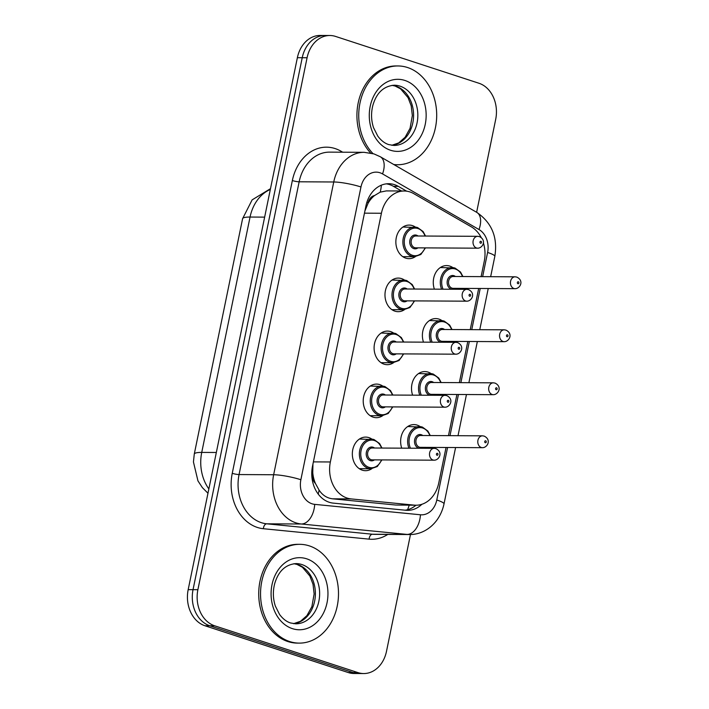 <?xml version="1.0" encoding="UTF-8"?>
<svg xmlns="http://www.w3.org/2000/svg" width="709" height="709" viewBox="0 0 709 709"><rect width="100%" height="100%" fill="white"/><g stroke="black" fill="none" stroke-linecap="round" stroke-linejoin="round"><path stroke-width="1.06" d="M401.737 448.159A16.794 13.249 -89.7 0 1 413.967 424.594A16.794 13.249 -89.7 0 1 417.22 425.125A16.794 13.249 -89.7 0 1 420.251 426.641M412.62 395.152A16.794 13.249 -89.7 0 1 424.851 371.587A16.794 13.249 -89.7 0 1 428.103 372.119A16.794 13.249 -89.7 0 1 431.125 373.634M423.495 342.155A16.794 13.249 -89.7 0 1 435.734 318.589A16.794 13.249 -89.7 0 1 438.977 319.112A16.794 13.249 -89.7 0 1 442.008 320.628M434.378 289.148A16.794 13.249 -89.7 0 1 446.608 265.583A16.794 13.249 -89.7 0 1 449.861 266.114A16.794 13.249 -89.7 0 1 452.891 267.63M371.8 468.711A16.794 13.249 -89.7 0 1 365.498 470.687A16.794 13.249 -89.7 0 1 362.246 470.156A16.794 13.249 -89.7 0 1 352.444 451.748A16.794 13.249 -89.7 0 1 365.676 437.099A16.794 13.249 -89.7 0 1 368.928 437.63A16.794 13.249 -89.7 0 1 371.959 439.146M382.674 415.704A16.794 13.249 -89.7 0 1 376.373 417.681A16.794 13.249 -89.7 0 1 373.129 417.158A16.794 13.249 -89.7 0 1 363.327 398.742A16.794 13.249 -89.7 0 1 376.559 384.092A16.794 13.249 -89.7 0 1 379.802 384.624A16.794 13.249 -89.7 0 1 382.833 386.139M393.557 362.707A16.794 13.249 -89.7 0 1 387.256 364.683A16.794 13.249 -89.7 0 1 384.012 364.151A16.794 13.249 -89.7 0 1 374.21 345.735A16.794 13.249 -89.7 0 1 387.442 331.094A16.794 13.249 -89.7 0 1 390.686 331.617A16.794 13.249 -89.7 0 1 393.717 333.133M404.44 309.7A16.794 13.249 -89.7 0 1 398.139 311.676A16.794 13.249 -89.7 0 1 394.886 311.145A16.794 13.249 -89.7 0 1 385.084 292.737A16.794 13.249 -89.7 0 1 398.316 278.088A16.794 13.249 -89.7 0 1 401.569 278.619A16.794 13.249 -89.7 0 1 404.6 280.135M415.314 256.693A16.794 13.249 -89.7 0 1 409.013 258.67A16.794 13.249 -89.7 0 1 405.77 258.147A16.794 13.249 -89.7 0 1 395.968 239.731A16.794 13.249 -89.7 0 1 409.199 225.081A16.794 13.249 -89.7 0 1 412.443 225.613A16.794 13.249 -89.7 0 1 415.474 227.128M481.216 237.568A29.636 23.388 90.3 0 0 471.37 226.871L413.781 193.663A29.636 23.388 90.3 0 0 409.944 191.935A29.636 23.388 90.3 0 0 404.21 191.005A29.636 23.388 90.3 0 0 381.415 213.249L330.359 461.967A29.636 23.388 90.3 0 0 351.123 498.914L414.251 505.127A29.636 23.388 90.3 0 0 415.961 505.216A29.636 23.388 90.3 0 0 438.756 482.971L446.041 447.485M315.452 483.494A29.636 23.388 -89.7 0 1 312.758 472.673L312.66 473.178A9.882 7.799 90.3 0 0 315.452 483.494L319.068 490.061C322.48 495.236 326.991 498.152 332.61 498.817L395.737 505.03L415.961 505.216A29.636 23.388 -89.7 0 1 405.096 510.196M404.21 191.005L386.308 190.907L380.219 192.139L374.565 195.533A9.882 7.799 90.3 0 0 368.148 202.845A29.636 4.467 -168.4 0 0 366.845 202.428M368.148 202.845L368.042 203.35A29.636 23.388 -89.7 0 1 374.565 195.533M368.042 203.35L364.887 211.043M312.953 464.041L312.758 472.673M481.11 276.634L484.265 261.24A29.636 23.388 90.3 0 0 483.378 242.859M448.469 435.645L456.915 394.488M459.352 382.638L467.798 341.481M470.227 329.641L478.681 288.474M410.476 534.524L386.502 651.305A29.636 23.388 -89.7 0 1 363.717 673.55A29.636 23.388 -89.7 0 1 357.983 672.611L214.632 625.79L209.775 625.763A29.636 23.388 -89.7 0 1 193.034 589.675L302.229 57.721A29.636 23.388 -89.7 0 1 325.023 35.477A29.636 23.388 -89.7 0 0 302.229 57.721L193.034 589.675A29.636 23.388 -89.7 0 0 209.775 625.763L353.126 672.584L209.775 625.763L204.928 625.746A29.636 23.388 -89.7 0 1 188.177 589.649L297.372 57.695A29.636 23.388 -89.7 0 1 320.167 35.45L329.88 35.503A29.636 23.388 -89.7 0 1 335.614 36.443L478.956 83.254A29.636 23.388 -89.7 0 1 495.697 119.351L476.625 212.292M363.717 673.55L358.86 673.523A29.636 23.388 -89.7 0 1 353.126 672.584A29.636 23.388 -89.7 0 0 358.86 673.523L354.004 673.497A29.636 23.388 -89.7 0 1 348.27 672.557L204.928 625.746M406.647 191.173L398.298 186.361A29.636 23.388 90.3 0 0 394.452 184.641A29.636 23.388 90.3 0 0 388.727 183.711A29.636 23.388 90.3 0 0 365.933 205.956L312.509 466.176A29.636 23.388 90.3 0 0 333.274 503.124L405.876 510.267A29.636 23.388 90.3 0 0 407.586 510.356A29.636 23.388 90.3 0 0 421.882 504.285M386.299 183.853A29.636 23.388 -89.7 0 1 389.604 184.615A29.636 23.388 -89.7 0 1 393.442 186.334L401.507 190.987M214.632 625.79A29.636 23.388 -89.7 0 1 197.891 589.702L307.086 57.748A29.636 23.388 -89.7 0 1 329.88 35.503M372.978 153.605A49.4 38.977 -89.7 0 1 361.058 98.666A49.4 38.977 -89.7 0 1 397.979 65.955A49.4 38.977 -89.7 0 1 407.533 67.515A49.4 38.977 -89.7 0 1 436.363 121.664A49.4 38.977 -89.7 0 1 397.448 164.745A49.4 38.977 -89.7 0 1 393.761 164.506M370.603 153.011A49.4 38.977 -89.7 0 1 359.366 98.223A49.4 38.977 -89.7 0 1 396.163 65.946L397.979 65.955M397.448 164.745L395.631 164.736A49.4 38.977 -89.7 0 1 394.089 164.692M289.697 641.556A49.4 38.977 -89.7 0 1 260.868 587.406A49.4 38.977 -89.7 0 1 299.783 544.326A49.4 38.977 -89.7 0 1 309.337 545.886A49.4 38.977 -89.7 0 1 338.166 600.036A49.4 38.977 -89.7 0 1 299.251 643.116A49.4 38.977 -89.7 0 1 289.697 641.556M299.251 643.116L297.434 643.107A49.4 38.977 -89.7 0 1 287.881 641.548A49.4 38.977 -89.7 0 1 259.051 587.398A49.4 38.977 -89.7 0 1 297.966 544.317L299.783 544.326M318.244 494.102A29.636 18.159 -84.4 0 0 319.068 490.061M380.219 192.139A29.636 16.608 -60 0 0 381.327 185.182M407.542 509.727A29.636 18.159 -84.4 0 0 409.208 505.18M312.66 473.178A29.636 4.467 -168.4 0 0 311.765 472.894M364.453 213.161L381.415 213.249M395.737 505.03L414.251 505.127M332.61 498.817L351.123 498.914M313.396 461.878L330.359 461.967M207.967 493.234L202.393 487.659L197.953 480.879L193.442 461.976L194.275 454.079A34.581 5.211 11.6 0 1 201.737 452.413A39.518 31.187 90.3 0 0 208.854 488.935M270.324 189.463A39.518 31.187 90.3 0 0 250.055 217.051A34.581 5.211 -168.4 0 0 242.584 218.718L252.138 199.867L270.492 188.674M264.652 217.131L250.055 217.051L201.737 452.413L216.334 452.484M188.177 589.649L197.891 589.702M297.372 57.695L307.086 57.748M348.27 672.557L357.983 672.611M482.643 276.643L487.606 252.457A19.763 15.589 90.3 0 0 479.009 229.539L382.55 173.918A19.763 15.589 90.3 0 0 379.989 172.766A19.763 15.589 90.3 0 0 360.97 186.972L300.873 479.736A19.763 15.589 90.3 0 0 312.04 503.798A19.763 15.589 90.3 0 0 314.716 504.365L420.455 514.778A19.763 15.589 90.3 0 0 436.788 500.005L447.574 447.494M420.455 514.778A19.763 12.106 -84.4 0 1 407.072 534.418L301.334 524.004A39.518 31.187 -89.7 0 1 295.972 522.87A39.518 31.187 -89.7 0 1 273.647 474.746L333.744 181.983A39.518 31.187 -89.7 0 1 364.134 152.32L329.543 152.134A39.518 31.187 90.3 0 0 299.154 181.796L239.057 474.56A39.518 31.187 90.3 0 0 261.382 522.684A39.518 31.187 90.3 0 0 266.735 523.818L372.473 534.231A39.518 31.187 90.3 0 0 374.76 534.347L409.35 534.533A39.518 31.187 -89.7 0 1 407.072 534.418L372.473 534.231A4.936 3.022 95.6 0 0 369.132 539.141L263.393 528.719A44.463 35.078 -89.7 0 1 232.251 473.311L292.347 180.547A4.936 0.744 -168.4 0 0 299.154 181.796L333.744 181.983A19.763 2.978 11.6 0 1 360.97 186.972M263.393 528.719A4.936 3.022 95.6 0 1 266.735 523.818L301.334 524.004A19.763 12.106 -84.4 0 0 314.716 504.365M292.347 180.547A44.463 35.078 -89.7 0 1 335.135 148.58A44.463 35.078 -89.7 0 1 340.896 151.159L342.704 152.205M387.796 534.418A44.463 35.078 -89.7 0 1 369.132 539.141M300.873 479.736A19.763 2.978 11.6 0 0 273.647 474.746L239.057 474.56A4.936 0.744 -168.4 0 1 232.251 473.311M450.002 435.654L458.448 394.496M460.885 382.647L469.331 341.49M471.76 329.65L480.215 288.483M340.604 152.196A4.936 2.765 120 0 1 340.896 151.159M436.788 500.005A19.763 2.978 11.6 0 1 444.011 503.913L455.586 447.539M487.606 252.457A19.763 2.978 11.6 0 1 494.829 256.366C497.869 237.364 491.842 222.688 476.74 212.354L380.281 156.733A19.763 11.069 -60 0 1 382.55 173.918M479.009 229.539A19.763 11.069 -60 0 0 476.74 212.354M393.442 186.334L398.298 186.361M425.453 247.893L420.818 254.513L414.49 256.729A14.818 11.69 -89.7 0 1 411.628 256.259A14.818 11.69 -89.7 0 1 402.978 240.014A14.818 11.69 -89.7 0 1 414.65 227.084A14.818 11.69 -89.7 0 1 417.512 227.554M425.072 236.035A13.834 10.919 90.3 0 0 417.929 228.52A13.834 10.919 90.3 0 0 404.617 238.463A13.834 10.919 90.3 0 0 412.425 255.302A13.834 10.919 90.3 0 0 425.001 247.893M417.956 247.858A6.913 5.459 -89.7 0 1 413.799 248.611A6.913 5.459 -89.7 0 1 409.899 240.183A6.913 5.459 -89.7 0 1 416.555 235.211A6.913 5.459 -89.7 0 1 418.018 236M415.811 235.991A5.929 4.679 90.3 0 0 411.149 241.157A5.929 4.679 90.3 0 0 414.605 247.654A5.929 4.679 90.3 0 0 415.749 247.84L477.653 248.177A5.929 4.679 -89.7 0 1 476.51 247.99A5.929 4.679 -89.7 0 1 473.045 241.485A5.929 4.679 -89.7 0 1 477.715 236.319L415.811 235.991M480.525 243.222A0.984 0.78 90.3 0 0 480.915 241.308A0.984 0.78 90.3 0 0 480.525 243.222M441.574 289.183A14.818 11.69 -89.7 0 1 452.058 267.585A14.818 11.69 -89.7 0 1 454.93 268.055M462.481 276.537A13.834 10.919 90.3 0 0 455.338 269.012A13.834 10.919 90.3 0 0 443.949 273.984A13.834 10.919 90.3 0 0 443.063 289.192M451.73 289.245A6.913 5.459 -89.7 0 1 451.216 289.104A6.913 5.459 -89.7 0 1 447.308 280.684A6.913 5.459 -89.7 0 1 453.964 275.712A6.913 5.459 -89.7 0 1 455.435 276.501M455.373 288.35A6.913 5.459 -89.7 0 1 453.379 289.254M515.133 276.82L453.228 276.483A5.929 4.679 90.3 0 0 448.558 281.659A5.929 4.679 90.3 0 0 452.014 288.155A5.929 4.679 90.3 0 0 453.166 288.341L515.071 288.669A5.929 4.679 -89.7 0 1 513.919 288.483A5.929 4.679 -89.7 0 1 510.462 281.987A5.929 4.679 -89.7 0 1 515.133 276.82L516.826 277.095C524.465 280.808 519.927 288.829 515.071 288.669M518.332 281.801A0.984 0.78 90.3 0 0 517.933 283.715A0.984 0.78 90.3 0 0 518.332 281.801M462.038 289.299A13.834 10.919 90.3 0 0 462.419 288.395M394.239 85.213A30.115 23.76 -89.7 0 1 400.062 86.17A30.115 23.76 -89.7 0 1 417.636 119.183A30.115 23.76 -89.7 0 1 393.912 145.442L388.745 144.601C384.695 143.324 381.025 140.479 377.755 136.066L373.528 127.655C371.135 120.291 370.931 112.802 372.916 105.18C376.603 92.764 383.711 86.108 394.239 85.213M390.553 150.255A36.044 28.44 -89.7 0 1 370.195 106.359A36.044 28.44 -89.7 0 1 404.874 80.445A36.044 28.44 -89.7 0 1 425.24 124.341A36.044 28.44 -89.7 0 1 390.553 150.255M392.174 85.337A30.115 23.76 -89.7 0 1 395.808 86.144A30.115 23.76 -89.7 0 1 413.507 117.774A30.115 23.76 -89.7 0 1 391.855 145.301M414.57 300.9L409.935 307.52L403.607 309.727A14.818 11.69 -89.7 0 1 400.745 309.266A14.818 11.69 -89.7 0 1 392.095 293.021A14.818 11.69 -89.7 0 1 403.767 280.09A14.818 11.69 -89.7 0 1 406.638 280.56M414.189 289.042A13.834 10.919 90.3 0 0 407.046 281.517A13.834 10.919 90.3 0 0 393.734 291.461A13.834 10.919 90.3 0 0 401.551 308.309A13.834 10.919 90.3 0 0 414.127 300.9M407.072 300.855A6.913 5.459 -89.7 0 1 402.925 301.609A6.913 5.459 -89.7 0 1 399.016 293.189A6.913 5.459 -89.7 0 1 405.672 288.217A6.913 5.459 -89.7 0 1 407.143 289.006M404.936 288.988A5.929 4.679 90.3 0 0 400.266 294.164A5.929 4.679 90.3 0 0 403.722 300.66A5.929 4.679 90.3 0 0 404.874 300.846L466.77 301.174A5.929 4.679 -89.7 0 1 465.627 300.988A5.929 4.679 -89.7 0 1 462.171 294.492A5.929 4.679 -89.7 0 1 466.841 289.325L404.936 288.988M469.642 296.22A0.984 0.78 90.3 0 0 470.04 294.315A0.984 0.78 90.3 0 0 469.642 296.22M403.687 353.897L399.052 360.518L392.733 362.733A14.818 11.69 -89.7 0 1 389.861 362.264A14.818 11.69 -89.7 0 1 381.212 346.019A14.818 11.69 -89.7 0 1 392.892 333.097A14.818 11.69 -89.7 0 1 395.755 333.567M403.306 342.039A13.834 10.919 90.3 0 0 396.163 334.524A13.834 10.919 90.3 0 0 382.851 344.468A13.834 10.919 90.3 0 0 390.668 361.315A13.834 10.919 90.3 0 0 403.244 353.897M396.198 353.862A6.913 5.459 -89.7 0 1 392.042 354.615A6.913 5.459 -89.7 0 1 388.133 346.196A6.913 5.459 -89.7 0 1 394.789 341.224A6.913 5.459 -89.7 0 1 396.26 342.004M394.053 341.995A5.929 4.679 90.3 0 0 389.383 347.162A5.929 4.679 90.3 0 0 392.848 353.658A5.929 4.679 90.3 0 0 393.991 353.853L455.896 354.181A5.929 4.679 -89.7 0 1 454.744 353.995A5.929 4.679 -89.7 0 1 451.287 347.499A5.929 4.679 -89.7 0 1 455.958 342.323L394.053 341.995M458.767 349.227A0.984 0.78 90.3 0 0 459.157 347.313A0.984 0.78 90.3 0 0 458.767 349.227M392.813 406.904L388.178 413.524L381.85 415.74A14.818 11.69 -89.7 0 1 378.987 415.27A14.818 11.69 -89.7 0 1 370.337 399.025A14.818 11.69 -89.7 0 1 382.009 386.095A14.818 11.69 -89.7 0 1 384.872 386.565M392.432 395.046A13.834 10.919 90.3 0 0 385.288 387.531A13.834 10.919 90.3 0 0 371.977 397.474A13.834 10.919 90.3 0 0 379.785 414.313A13.834 10.919 90.3 0 0 392.369 406.904M385.315 406.869A6.913 5.459 -89.7 0 1 381.158 407.622A6.913 5.459 -89.7 0 1 377.259 399.194A6.913 5.459 -89.7 0 1 383.915 394.222A6.913 5.459 -89.7 0 1 385.377 395.01M383.179 395.002A5.929 4.679 90.3 0 0 378.509 400.168A5.929 4.679 90.3 0 0 381.965 406.665A5.929 4.679 90.3 0 0 383.108 406.851L445.013 407.188A5.929 4.679 -89.7 0 1 443.869 407.001A5.929 4.679 -89.7 0 1 440.404 400.496A5.929 4.679 -89.7 0 1 445.075 395.33L383.179 395.002M447.884 402.233A0.984 0.78 90.3 0 0 448.274 400.319A0.984 0.78 90.3 0 0 447.884 402.233M381.929 459.911L377.294 466.531L370.967 468.738A14.818 11.69 -89.7 0 1 368.104 468.277A14.818 11.69 -89.7 0 1 359.454 452.032A14.818 11.69 -89.7 0 1 371.126 439.101A14.818 11.69 -89.7 0 1 373.998 439.571M381.548 448.053A13.834 10.919 90.3 0 0 374.405 440.528A13.834 10.919 90.3 0 0 361.094 450.472A13.834 10.919 90.3 0 0 368.91 467.32A13.834 10.919 90.3 0 0 381.486 459.911M374.432 459.866A6.913 5.459 -89.7 0 1 370.284 460.62A6.913 5.459 -89.7 0 1 366.376 452.2A6.913 5.459 -89.7 0 1 373.031 447.228A6.913 5.459 -89.7 0 1 374.503 448.017M372.296 447.999A5.929 4.679 90.3 0 0 367.625 453.175A5.929 4.679 90.3 0 0 371.082 459.671A5.929 4.679 90.3 0 0 372.234 459.857L434.13 460.185A5.929 4.679 -89.7 0 1 432.986 459.999A5.929 4.679 -89.7 0 1 429.53 453.503A5.929 4.679 -89.7 0 1 434.2 448.336L372.296 447.999M437.001 455.231A0.984 0.78 90.3 0 0 437.4 453.326A0.984 0.78 90.3 0 0 437.001 455.231M430.691 342.19A14.818 11.69 -89.7 0 1 441.184 320.592A14.818 11.69 -89.7 0 1 444.047 321.062M451.606 329.534A13.834 10.919 90.3 0 0 444.463 322.019A13.834 10.919 90.3 0 0 433.075 326.991A13.834 10.919 90.3 0 0 432.189 342.199M440.847 342.243A6.913 5.459 -89.7 0 1 440.333 342.11A6.913 5.459 -89.7 0 1 436.425 333.691A6.913 5.459 -89.7 0 1 443.081 328.719A6.913 5.459 -89.7 0 1 444.552 329.499M444.49 341.357A6.913 5.459 -89.7 0 1 442.496 342.252M504.25 329.818L442.345 329.49A5.929 4.679 90.3 0 0 437.675 334.657A5.929 4.679 90.3 0 0 441.14 341.153A5.929 4.679 90.3 0 0 442.283 341.348L504.188 341.676A5.929 4.679 -89.7 0 1 503.044 341.49A5.929 4.679 -89.7 0 1 499.579 334.994A5.929 4.679 -89.7 0 1 504.25 329.818L505.951 330.093C513.582 333.815 509.044 341.835 504.188 341.676M507.449 334.808A0.984 0.78 90.3 0 0 507.059 336.722A0.984 0.78 90.3 0 0 507.449 334.808M451.163 342.305A13.834 10.919 90.3 0 0 451.536 341.392M419.808 395.197A14.818 11.69 -89.7 0 1 430.301 373.59A14.818 11.69 -89.7 0 1 433.172 374.06M440.723 382.541A13.834 10.919 90.3 0 0 433.58 375.026A13.834 10.919 90.3 0 0 422.192 379.989A13.834 10.919 90.3 0 0 421.306 395.205M429.973 395.25A6.913 5.459 -89.7 0 1 429.459 395.117A6.913 5.459 -89.7 0 1 425.551 386.689A6.913 5.459 -89.7 0 1 432.206 381.717A6.913 5.459 -89.7 0 1 433.669 382.506M433.607 394.364A6.913 5.459 -89.7 0 1 431.613 395.259M493.375 382.825L431.471 382.497A5.929 4.679 90.3 0 0 426.8 387.663A5.929 4.679 90.3 0 0 430.257 394.16A5.929 4.679 90.3 0 0 431.409 394.346L493.304 394.683A5.929 4.679 -89.7 0 1 492.161 394.496A5.929 4.679 -89.7 0 1 488.705 387.991A5.929 4.679 -89.7 0 1 493.375 382.825L495.068 383.099C502.708 386.813 498.17 394.833 493.304 394.683M496.566 387.814A0.984 0.78 90.3 0 0 496.176 389.728A0.984 0.78 90.3 0 0 496.566 387.814M440.28 395.303A13.834 10.919 90.3 0 0 440.661 394.399M408.933 448.194A14.818 11.69 -89.7 0 1 419.427 426.596A14.818 11.69 -89.7 0 1 422.289 427.066M429.84 435.548A13.834 10.919 90.3 0 0 422.697 428.023A13.834 10.919 90.3 0 0 411.309 432.995A13.834 10.919 90.3 0 0 410.422 448.203M419.09 448.256A6.913 5.459 -89.7 0 1 418.576 448.115A6.913 5.459 -89.7 0 1 414.668 439.695A6.913 5.459 -89.7 0 1 421.323 434.723A6.913 5.459 -89.7 0 1 422.794 435.512M422.732 447.361A6.913 5.459 -89.7 0 1 420.738 448.265M482.492 435.831L420.588 435.494A5.929 4.679 90.3 0 0 415.917 440.67A5.929 4.679 90.3 0 0 419.382 447.166A5.929 4.679 90.3 0 0 420.526 447.352L482.43 447.68A5.929 4.679 -89.7 0 1 481.278 447.494A5.929 4.679 -89.7 0 1 477.822 440.998A5.929 4.679 -89.7 0 1 482.492 435.831L484.185 436.106C491.824 439.819 487.287 447.84 482.43 447.68M485.692 440.821A0.984 0.78 90.3 0 0 485.293 442.726A0.984 0.78 90.3 0 0 485.692 440.821M429.397 448.31A13.834 10.919 90.3 0 0 429.778 447.406M296.043 563.593A30.115 23.76 -89.7 0 1 301.866 564.541A30.115 23.76 -89.7 0 1 319.44 597.554A30.115 23.76 -89.7 0 1 295.715 623.814L290.557 622.972C286.498 621.696 282.829 618.851 279.559 614.437L275.331 606.027C272.938 598.662 272.735 591.173 274.72 583.56C278.407 571.135 285.514 564.479 296.043 563.593M292.356 628.626A36.044 28.44 -89.7 0 1 271.999 584.73A36.044 28.44 -89.7 0 1 306.687 558.816A36.044 28.44 -89.7 0 1 327.044 602.712A36.044 28.44 -89.7 0 1 292.356 628.626M293.978 563.708A30.115 23.76 -89.7 0 1 297.612 564.515A30.115 23.76 -89.7 0 1 315.31 596.145A30.115 23.76 -89.7 0 1 293.659 623.672M194.275 454.079L242.584 218.718M380.281 156.733L373.989 153.915L364.134 152.32M409.35 534.533C424.726 534.878 439.934 523.091 444.011 503.913M458.014 435.698L466.46 394.541M468.897 382.692L477.343 341.534M479.771 329.694L488.226 288.528M490.655 276.687L494.829 256.366M425.515 236.035L423.113 231.551L417.628 227.571L402.951 227.022M477.653 248.177C482.51 248.327 487.048 240.307 479.417 236.593L477.715 236.319M414.49 256.729L402.792 256.667M440.36 267.523L455.036 268.073L460.522 272.052L462.924 276.537M462.507 289.299L462.862 288.395M391.785 145.292L398.68 142.917L405.131 137.245L410.068 128.329L412.337 115.558L411.211 105.871L408.056 97.647L400.603 88.873L395.152 86.037L392.112 85.346M414.632 289.042L412.23 284.557L406.744 280.578L392.068 280.028M466.77 301.174C471.636 301.334 476.173 293.313 468.534 289.6L466.841 289.325M403.607 309.727L391.909 309.665M403.749 342.048L401.347 337.564L395.861 333.584L381.194 333.035M455.896 354.181C460.753 354.34 465.29 346.32 457.659 342.598L455.958 342.323M392.733 362.733L381.034 362.671M392.875 395.046L390.473 390.562L384.987 386.582L370.311 386.033M445.013 407.188C449.869 407.338 454.407 399.318 446.776 395.604L445.075 395.33M381.85 415.74L370.151 415.678M381.991 448.053L379.59 443.568L374.104 439.589L359.428 439.039M434.13 460.185C438.995 460.345 443.533 452.324 435.893 448.611L434.2 448.336M370.967 468.738L359.268 468.676M429.486 320.53L444.162 321.08L449.648 325.05L452.05 329.543M451.633 342.305L451.979 341.392M418.602 373.528L433.279 374.077L438.765 378.057L441.166 382.541M440.75 395.303L441.104 394.399M407.719 426.534L422.396 427.084L427.882 431.063L430.283 435.548M429.867 448.31L430.221 447.406M293.588 623.663L300.492 621.288L306.935 615.616L311.871 606.7L314.14 593.929L313.015 584.251L309.86 576.018L302.406 567.253L296.956 564.408L293.916 563.717"/></g></svg>
